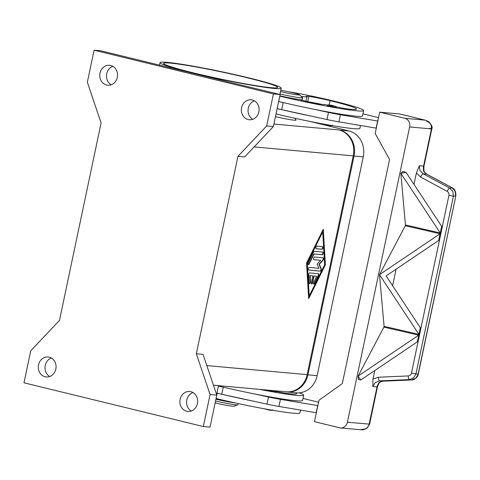 <?xml version="1.0" encoding="UTF-8"?>
<svg xmlns="http://www.w3.org/2000/svg" width="480" height="480" viewBox="0 0 480 480"><rect width="100%" height="100%" fill="white"/><g stroke="black" fill="none" stroke-linecap="round" stroke-linejoin="round"><path stroke-width="0.72" d="M213.426 385.176L286.314 391.794A21.852 19.386 -84.8 0 0 307.152 374.634L353.256 155.856A21.852 19.386 -84.8 0 0 338.874 129.912L339.66 130.104A21.852 19.386 95.2 0 1 354.042 156.048L307.938 374.826A21.852 19.386 95.2 0 1 287.1 391.986A21.852 19.386 95.2 0 1 285.084 391.686M287.1 391.986L296.31 392.82A21.852 19.386 -84.8 0 0 317.154 375.654L363.252 156.882A21.852 19.386 -84.8 0 0 348.876 130.932L309.558 121.344M110.718 65.472A10.014 8.886 95.2 0 1 117.426 76.71A10.014 8.886 95.2 0 1 107.76 85.23A10.014 8.886 95.2 0 1 106.596 85.038A10.014 8.886 95.2 0 1 99.888 73.8A10.014 8.886 95.2 0 1 109.56 65.28A10.014 8.886 95.2 0 1 110.718 65.472M252.294 99.996A10.014 8.886 95.2 0 1 259.002 111.24A10.014 8.886 95.2 0 1 249.336 119.754A10.014 8.886 95.2 0 1 248.172 119.562A10.014 8.886 95.2 0 1 241.464 108.324A10.014 8.886 95.2 0 1 251.136 99.804A10.014 8.886 95.2 0 1 252.294 99.996M190.824 391.698A10.014 8.886 95.2 0 1 197.532 402.936A10.014 8.886 95.2 0 1 187.866 411.456A10.014 8.886 95.2 0 1 186.702 411.264A10.014 8.886 95.2 0 1 179.994 400.026A10.014 8.886 95.2 0 1 189.666 391.506A10.014 8.886 95.2 0 1 190.824 391.698M49.248 357.174A10.014 8.886 95.2 0 1 55.956 368.412A10.014 8.886 95.2 0 1 46.29 376.932A10.014 8.886 95.2 0 1 45.126 376.74A10.014 8.886 95.2 0 1 38.418 365.496A10.014 8.886 95.2 0 1 48.084 356.982A10.014 8.886 95.2 0 1 49.248 357.174M167.124 62.34A61.92 3.78 11.9 0 0 160.02 62.616A61.92 3.78 11.9 0 0 205.554 75.966A61.92 3.78 11.9 0 0 274.092 88.428A61.92 3.78 11.9 0 0 281.196 88.152A61.92 3.78 11.9 0 0 235.662 74.802A61.92 3.78 11.9 0 0 167.124 62.34M247.41 77.802A58.278 3.558 -168.1 0 1 277.632 87.402A58.278 3.558 -168.1 0 1 193.806 72.972A58.278 3.558 -168.1 0 1 163.584 63.366A58.278 3.558 -168.1 0 1 247.41 77.802M294.816 118.242L296.028 120.096A14.568 0.888 -168.1 0 1 294.372 120.216A14.568 0.888 -168.1 0 1 275.466 116.634M238.182 403.548L237.93 404.76A16.392 1.002 -168.1 0 1 237.822 404.838A16.392 1.002 -168.1 0 1 236.046 404.832A16.392 1.002 -168.1 0 1 215.544 400.986M237.822 404.838L233.832 406.206A12.75 0.78 -168.1 0 1 232.452 406.2A12.75 0.78 -168.1 0 1 215.142 402.876M300.522 410.088L299.922 412.932A58.278 3.558 -168.1 0 1 216.096 398.502A13.656 0.834 -168.1 0 1 216.066 398.49M299.394 392.82A58.278 3.558 -168.1 0 1 303.666 395.148L302.544 400.482A58.278 3.558 -168.1 0 1 253.476 393.738A58.278 3.558 -168.1 0 1 223.896 387.294A58.278 3.558 -168.1 0 1 218.718 386.046A13.656 0.834 -168.1 0 1 218.436 385.98M274.95 390.774L275.946 391.146L276.288 391.95L267.384 390.09M280.752 90.24A12.75 0.78 -168.1 0 1 299.46 94.782L302.562 97.644A16.392 1.002 -168.1 0 1 302.622 97.764A16.392 1.002 -168.1 0 1 300.744 97.836A16.392 1.002 -168.1 0 1 279.978 93.924M299.46 94.782A12.75 0.78 -168.1 0 1 298.044 94.932A12.75 0.78 -168.1 0 1 280.482 91.548M302.622 97.764L302.25 99.54A16.392 1.002 -168.1 0 1 300.366 99.612A16.392 1.002 -168.1 0 1 279.864 95.766M279.858 95.79A9.108 0.558 11.9 0 0 292.782 98.472M336.168 106.824A12.75 0.78 11.9 0 0 348.6 109.074A50.994 3.114 11.9 0 0 356.514 109.056A50.994 3.114 11.9 0 0 330.066 100.656A18.21 1.11 11.9 0 0 308.826 96.414A9.108 0.558 11.9 0 0 306.348 96.282A9.108 0.558 11.9 0 0 306.576 96.462A15.48 0.948 -168.1 0 1 306.96 96.774A15.48 0.948 -168.1 0 1 304.038 96.72A15.48 0.948 -168.1 0 1 301.098 96.294M336.258 107.364L327.348 105.486C327.384 104.592 329.514 104.718 333.738 105.876C335.958 106.308 336.804 106.806 336.258 107.364M455.856 195.846L418.098 374.232L415.962 373.872L453.408 196.188L452.88 191.52L449.754 188.142L423.216 173.832L419.916 170.43L419.346 165.768L416.388 172.992L420.576 177.054L447.114 191.364C448.578 192.282 449.178 193.62 448.914 195.39L411.468 373.074C411 374.796 409.914 375.75 408.222 375.936L378.39 377.238A3.642 1.104 87.5 0 0 378.792 379.758A3.642 1.104 87.5 0 0 379.584 380.892L409.416 379.584L413.61 377.886L415.962 373.872L411.468 373.074M423.804 170.346A3.642 2.208 -168.4 0 0 423.822 170.262A3.642 2.208 -168.4 0 0 423.828 170.25A3.642 2.208 -168.4 0 0 423.456 168.906L423.432 170.748L424.116 172.038L426.618 174.138L452.034 187.842L455.16 191.22L455.682 195.888L453.408 196.188L448.914 195.39M378.39 377.238L372.96 379.086L372.816 386.568L377.034 386.946L368.97 424.962L367.746 427.092L365.79 428.712L360.69 429.756C361.17 429.372 361.98 431.046 367.278 427.92L369.6 424.158L347.412 422.214A7.284 6.462 95.2 0 1 344.508 426.792A7.284 6.462 95.2 0 1 340.464 427.932A7.284 6.462 95.2 0 1 339.618 427.794L314.448 421.656L318.948 400.308L342.324 383.568L389.55 159.456L375.174 133.512L379.668 112.17L404.838 118.308A7.284 6.462 95.2 0 1 408.852 121.476A7.284 6.462 95.2 0 1 409.632 126.954L431.406 128.916L423.564 166.146A7.284 6.462 -84.8 0 0 423.456 168.906A3.642 0.414 -7.6 0 1 423.87 169.044L423.978 166.128L419.346 165.768M452.214 187.878C454.776 188.934 455.994 191.592 455.856 195.858L418.272 374.202L415.746 378.252L411.552 379.95A3.642 1.104 87.5 0 0 411.618 379.95A3.642 1.104 87.5 0 0 411.696 379.938M424.464 172.128A3.642 0.684 143.9 0 0 424.446 172.098L426.804 174.174A3.642 0.99 118.3 0 0 426.804 174.168A3.642 0.99 118.3 0 0 426.618 174.138L423.216 173.832A3.642 0.99 118.3 0 0 421.98 174.822A3.642 0.99 118.3 0 0 420.576 177.054M372.816 386.568L375.21 382.566L379.584 380.892L382.986 381.198A3.642 1.104 87.5 0 0 383.052 381.198A3.642 1.104 87.5 0 0 383.124 381.192M408.222 375.936A3.642 1.104 -92.5 0 0 408.624 378.456A3.642 1.104 -92.5 0 0 409.416 379.584L411.552 379.95L382.986 381.198L379.866 382.032L378.726 382.884L378.042 384.402A3.642 2.544 12.3 0 0 378.966 383.142A3.642 2.544 12.3 0 0 378.966 383.13A3.642 2.544 12.3 0 0 378.972 383.082M425.454 120.222L430.134 123.39L431.268 125.664L431.406 128.916L431.826 128.892M309.648 272.91L318.348 273.69A1.368 0.624 -76.3 0 1 318.39 273.702A1.368 0.624 -76.3 0 1 318.468 275.742L314.61 283.548A1.368 0.624 -76.3 0 1 313.878 284.16A1.368 0.624 -76.3 0 1 313.8 282.12L316.698 276.264L314.064 276.024L312.66 282.696A1.368 0.624 -76.3 0 1 311.706 283.968A1.368 0.624 -76.3 0 1 311.4 282.582L312.81 275.91L310.176 275.676L310.542 281.826A1.368 0.624 -76.3 0 1 310.242 283.2A1.368 0.624 -76.3 0 1 309.534 283.77A1.368 0.624 -76.3 0 1 309.174 283.062L308.688 274.86A1.368 0.624 -76.3 0 1 309.648 272.91M309.39 283.686A1.368 0.624 103.7 0 0 310.23 281.748L309.864 275.598L312.81 275.91M310.176 275.676L309.864 275.598M311.562 283.884A1.368 0.624 103.7 0 0 312.342 282.618L313.752 275.946L316.698 276.264M314.064 276.024L313.752 275.946M313.734 284.076A1.368 0.624 103.7 0 0 314.292 283.476L318.156 275.664A1.368 0.624 103.7 0 0 318.186 273.678M316.134 248.706L321.624 249.198A1.368 0.624 103.7 0 0 322.494 248.1A1.368 0.624 103.7 0 0 322.344 246.594M322.5 246.612A1.368 0.624 -76.3 0 1 322.542 246.618A1.368 0.624 -76.3 0 1 322.842 248.046A1.368 0.624 -76.3 0 1 321.942 249.276L316.29 248.766A1.368 0.624 -76.3 0 1 316.248 248.76A1.368 0.624 -76.3 0 1 315.954 247.332A1.368 0.624 -76.3 0 1 316.854 246.102L322.5 246.612M322.71 231.948L322.398 231.87L306.954 263.1L308.904 295.902L309.222 295.98L324.66 264.744L322.71 231.948L307.272 263.178L306.954 263.1M307.272 263.178L309.222 295.98M306.546 263.112L323.274 229.278L325.386 264.81L308.658 298.644L306.546 263.112M308.622 298.008L325.074 264.738L322.998 229.836M325.386 264.81L325.074 264.738M314.28 251.304L322.83 252.078A1.368 0.624 -76.3 0 1 322.872 252.084A1.368 0.624 -76.3 0 1 323.166 253.512A1.368 0.624 -76.3 0 1 322.266 254.742L314.076 254.004L309.126 264.024A1.368 0.624 -76.3 0 1 308.394 264.636A1.368 0.624 -76.3 0 1 308.316 262.596L313.59 251.922A1.368 0.624 -76.3 0 1 314.28 251.304M308.25 264.552A1.368 0.624 103.7 0 0 308.808 263.946L313.764 253.926L321.948 254.664A1.368 0.624 103.7 0 0 322.818 253.566A1.368 0.624 103.7 0 0 322.668 252.06M314.076 254.004L313.764 253.926M318.984 268.314L317.22 264.078L320.67 260.31L313.986 259.704A1.368 0.624 -76.3 0 1 313.944 259.698A1.368 0.624 -76.3 0 1 313.65 258.27A1.368 0.624 -76.3 0 1 314.544 257.04L323.166 257.814A1.368 0.624 -76.3 0 1 323.214 257.82A1.368 0.624 -76.3 0 1 323.568 258.834A1.368 0.624 -76.3 0 1 323.028 260.262L319.362 264.27L321.234 268.776A1.368 0.624 -76.3 0 1 321.15 270.288A1.368 0.624 -76.3 0 1 320.358 271.158L308.766 270.108A1.368 0.624 -76.3 0 1 308.724 270.102A1.368 0.624 -76.3 0 1 308.424 268.674A1.368 0.624 -76.3 0 1 309.324 267.444L318.984 268.314M308.61 270.048L320.04 271.08A1.368 0.624 103.7 0 0 320.832 270.21A1.368 0.624 103.7 0 0 320.922 268.698L319.05 264.192L322.716 260.184A1.368 0.624 103.7 0 0 323.244 258.888A1.368 0.624 103.7 0 0 323.01 257.802M319.362 264.27L319.05 264.192M313.83 259.644L320.67 260.31M237.942 156.342L244.644 156.942L273.378 126.552L280.122 94.536L100.794 50.802L94.092 50.196L87.342 82.212L101.088 122.964L59.478 320.394L30.744 350.79L24 382.806L203.334 426.54L210.03 427.146L216.78 395.13L203.04 354.378L196.338 353.772L237.942 156.342L266.676 125.946L273.378 126.552M423.816 170.262L424.44 172.098A3.642 0.684 143.9 0 0 424.116 172.038M379.866 382.032A3.642 0.972 61.1 0 0 380.142 382.026A3.642 0.972 61.1 0 0 380.184 381.996M425.382 120.21L399.996 114.018A7.284 3.336 103.7 0 0 399.768 113.982L424.938 120.12L404.838 118.308M358.152 376.032L383.91 327.126L419.268 335.28L417.864 341.94L417.336 341.82L360.732 380.01L358.152 376.032L418.74 335.16L419.268 335.28L417.864 341.94L417.336 341.82L418.74 335.16M379.518 274.65L440.106 233.778L440.628 233.898L439.224 240.558L438.702 240.438L386.112 275.916L420.306 327.708L420.834 327.828L419.43 334.494L418.902 334.368L379.506 274.698L405.276 225.738L440.628 233.898L439.224 240.558L438.702 240.438L440.106 233.778M418.902 334.368L420.306 327.708L420.834 327.834L419.43 334.494L384.078 326.34L379.506 274.698M440.268 232.986L400.872 173.316L405.99 172.278L441.672 226.326L442.2 226.446L440.796 233.106L440.268 232.986L441.672 226.326L442.2 226.446L440.796 233.112L405.438 224.952L400.872 173.316M405.99 172.278L402.69 171.516L400.878 173.28M358.14 376.086L358.422 379.476L360.732 380.01M405.276 225.738L405.438 224.952M392.622 285.774L396.126 269.16M383.91 327.126L384.078 326.34M372.96 379.086L374.76 370.542M413.988 184.392L416.388 172.992M347.412 422.214L409.632 126.954M302.976 398.418L318.546 402.216M317.832 405.624L280.434 399.342A18.21 1.11 -168.1 0 1 268.494 397.008L253.476 393.738M376.302 128.154L338.91 121.866A18.21 1.11 -168.1 0 1 326.97 119.538L281.706 109.674A14.568 0.888 -168.1 0 1 277.152 108.63M278.652 101.52A14.568 0.888 11.9 0 0 283.2 102.558L283.872 102.708A58.278 3.558 -168.1 0 1 278.694 101.466A13.656 0.834 -168.1 0 1 278.664 101.454M378.516 117.63L362.952 113.838M288.114 91.68A43.074 2.628 -168.1 0 1 333.414 100.956A58.278 3.558 -168.1 0 1 363.642 110.562L362.514 115.896A58.278 3.558 -168.1 0 1 313.446 109.152L328.47 112.422A18.21 1.11 11.9 0 0 340.41 114.756L377.802 121.038M376.14 128.136L377.64 121.02M311.946 116.262A58.278 3.558 -168.1 0 1 282.372 109.818M313.446 109.152A58.278 3.558 -168.1 0 1 283.872 102.708M360.492 125.502L359.892 128.346A58.278 3.558 -168.1 0 1 276.066 113.916A13.656 0.834 -168.1 0 1 276.042 113.91M363.642 110.562A58.278 3.558 -168.1 0 1 279.816 96.126A13.656 0.834 -168.1 0 1 279.786 96.12M299.832 99.558A12.75 0.78 11.9 0 0 311.742 102.576A12.75 0.78 11.9 0 0 323.352 104.472A9.108 0.558 -168.1 0 1 327.63 105.048M321.588 104.316A18.21 1.11 11.9 0 0 308.448 101.862M216.924 393.156A14.568 0.888 11.9 0 0 221.73 394.26L267 404.124A18.21 1.11 11.9 0 0 278.94 406.452L316.332 412.74M223.896 387.294L223.23 387.144A14.568 0.888 -168.1 0 1 218.418 386.04M317.664 405.606L316.17 412.722M251.976 400.848A58.278 3.558 -168.1 0 1 222.402 394.404M303.666 395.148A58.278 3.558 -168.1 0 1 259.584 389.388M276.198 391.41A12.75 0.78 11.9 0 0 288.624 393.66A50.994 3.114 11.9 0 0 296.538 393.642A50.994 3.114 11.9 0 0 295.518 392.748M216.024 398.694A9.108 0.558 11.9 0 0 227.064 401.088M235.368 402.942A16.392 1.002 -168.1 0 1 215.916 399.204M254.418 100.848A10.014 8.886 -84.8 0 0 248.088 109.59A10.014 8.886 -84.8 0 0 252.756 119.316M112.842 66.324A10.014 8.886 -84.8 0 0 106.512 75.06A10.014 8.886 -84.8 0 0 111.174 84.792M192.948 392.55A10.014 8.886 -84.8 0 0 186.618 401.286A10.014 8.886 -84.8 0 0 191.28 411.018M51.372 358.026A10.014 8.886 -84.8 0 0 45.036 366.762A10.014 8.886 -84.8 0 0 49.704 376.488M203.334 426.54L210.078 394.524L216.78 395.13M210.078 394.524L196.338 353.772M266.676 125.946L273.42 93.93L280.122 94.536M273.42 93.93L94.092 50.196M379.668 112.17L399.768 113.982M348.876 130.932L339.66 130.104M363.252 156.882L354.042 156.048M317.154 375.654L307.938 374.826M216.096 398.502L217.206 393.222M218.718 386.046L218.79 385.71M330.672 125.34L326.148 124.764M333.714 105.87L330.198 105.552L328.65 104.904L333.714 105.87M452.274 187.908A3.642 0.99 118.3 0 0 452.226 187.872A3.642 0.99 118.3 0 0 452.034 187.842L449.754 188.142A3.642 0.99 118.3 0 0 448.518 189.126A3.642 0.99 118.3 0 0 447.114 191.364M377.448 386.928L378.498 384.288A3.642 0.828 -148.2 0 1 378.042 384.402A7.284 6.462 -84.8 0 0 377.034 386.946L377.448 386.928L369.606 424.158M429.936 128.298L431.67 128.802M310.542 281.826L310.23 281.748M312.66 282.696L312.342 282.618M314.61 283.548L314.292 283.476M318.468 275.742L318.156 275.664M321.942 249.276L321.624 249.198M309.126 264.024L308.808 263.946M322.266 254.742L321.948 254.664M320.358 271.158L320.04 271.08M321.234 268.776L320.922 268.698M323.028 260.262L322.716 260.184M206.82 365.592L307.152 374.634M254.118 146.922L353.256 155.856M281.706 109.674L283.2 102.558M326.97 119.538L328.47 112.422M338.91 121.866L340.41 114.756M277.182 108.636L276.066 113.916M279.816 96.126L278.694 101.466M330.066 100.656L329.16 104.964M308.826 96.414L307.716 101.694M268.494 397.008L267 404.124M223.23 387.144L221.73 394.26M280.434 399.342L278.94 406.452M270.696 409.926L266.178 409.35M274.932 390.768L271.716 390.48M273.9 124.056L338.874 129.912M216.612 394.632L218.496 385.686M160.02 62.616L159.492 65.118M272.538 409.734C272.748 410.658 270.618 410.526 266.154 409.344L264.144 408.75M324.114 124.164L326.124 124.758C330.348 125.916 332.478 126.042 332.514 125.148M418.272 374.202C417.996 377.094 413.676 380.52 411.618 379.944L383.052 381.198L380.142 382.02L378.96 383.13A3.642 3.642 0 0 1 378.498 384.288M426.81 174.174L452.226 187.872M423.978 166.128L431.826 128.898C432.75 127.338 431.724 124.956 428.76 121.746L425.346 120.198M423.828 170.25A3.642 3.642 0 0 0 423.87 169.044M360.786 429.762L340.464 427.932M306.006 101.292L306.96 96.774M279.864 94.47L281.196 88.152"/></g></svg>
